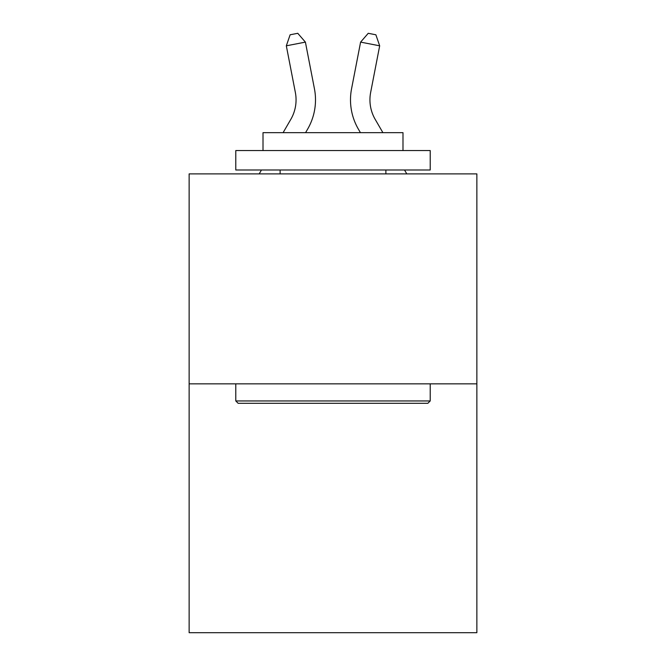 <?xml version="1.0" encoding="UTF-8"?>
<svg xmlns="http://www.w3.org/2000/svg" width="666" height="666" viewBox="0 0 666 666"><rect width="100%" height="100%" fill="white"/><g stroke="black" fill="none" stroke-linecap="round" stroke-linejoin="round"><path stroke-width="1" d="M476.864 383.849L476.864 173.884L189.136 173.884L189.136 632.7L476.864 632.7L476.864 383.849L189.136 383.849M283.1 132.667L290.817 119.347A38.886 38.886 0 0 0 295.354 92.457L286.322 45.812L290.126 34.782L297.76 33.3L305.403 42.116L314.435 88.761A58.325 58.325 0 0 1 307.642 129.096L305.569 132.667M382.9 132.667L375.183 119.347A38.886 38.886 0 0 1 370.646 92.457L379.678 45.812L360.597 42.116L351.565 88.761A58.325 58.325 0 0 0 358.358 129.096L360.431 132.667M290.817 119.347A38.886 38.886 0 0 0 295.354 92.457A38.886 38.886 0 0 1 290.817 119.347A38.886 38.886 0 0 0 295.354 92.457A38.886 38.886 0 0 1 290.817 119.347A38.886 38.886 0 0 0 295.354 92.457A38.886 38.886 0 0 1 290.817 119.347A38.886 38.886 0 0 0 295.354 92.457A38.886 38.886 0 0 1 290.817 119.347A38.886 38.886 0 0 0 295.354 92.457A38.886 38.886 0 0 1 290.817 119.347A38.886 38.886 0 0 0 295.354 92.457A38.886 38.886 0 0 1 290.817 119.347A38.886 38.886 0 0 0 295.354 92.457A38.886 38.886 0 0 1 290.817 119.347M305.403 42.116L314.435 88.761L305.403 42.116L314.435 88.761L305.403 42.116L314.435 88.761L305.403 42.116L314.435 88.761L305.403 42.116L314.435 88.761L305.403 42.116L314.435 88.761L305.403 42.116L314.435 88.761L305.403 42.116L286.322 45.812M360.597 42.116L351.565 88.761L360.597 42.116L351.565 88.761L360.597 42.116L351.565 88.761L360.597 42.116L351.565 88.761L360.597 42.116L351.565 88.761L360.597 42.116L351.565 88.761L360.597 42.116L351.565 88.761L360.597 42.116L368.24 33.3L375.874 34.782L379.678 45.812M427.872 403.288L238.128 403.288L235.789 400.957L430.211 400.957L427.872 403.288M235.789 150.549L430.211 150.549L430.211 169.996L235.789 169.996L235.789 150.549M402.988 150.549L402.988 132.667L263.012 132.667L263.012 150.549M235.789 383.849L235.789 400.957M430.211 383.849L430.211 400.957M280.12 169.996L280.12 173.884M385.88 169.996L385.88 173.884M375.183 119.347A38.886 38.886 0 0 1 370.646 92.457A38.886 38.886 0 0 0 375.183 119.347A38.886 38.886 0 0 1 370.646 92.457A38.886 38.886 0 0 0 375.183 119.347M259.207 173.884L261.463 169.996M406.793 173.884L404.537 169.996"/></g></svg>
